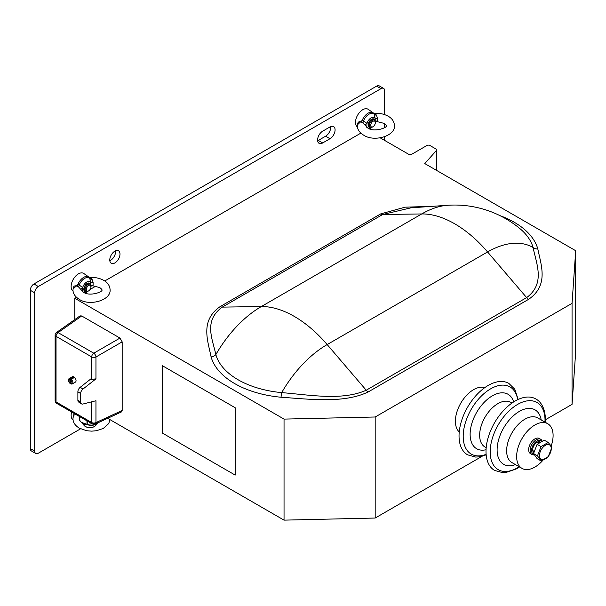 <?xml version="1.0" encoding="UTF-8"?>
<svg xmlns="http://www.w3.org/2000/svg" width="606" height="606" viewBox="0 0 606 606"><rect width="100%" height="100%" fill="white"/><g stroke="black" fill="none" stroke-linecap="round" stroke-linejoin="round"><path stroke-width="0.91" d="M89.415 277.487L90.968 278.002L92.029 279.252L93.097 282.199L93.097 285.244L92.029 285.54M373.781 113.307L375.334 113.822L376.394 115.072L377.462 118.026L377.462 121.064L376.394 121.359M375.334 122.654A3.303 1.901 120 0 0 373.001 121.314A3.303 1.901 120 0 0 370.667 125.351A3.303 1.901 120 0 0 373.001 126.699A3.303 1.901 120 0 0 375.334 122.654L375.334 121.988L376.621 121.488L384.06 123.366C385.878 124.753 386.598 125.525 386.227 125.692C388.158 127.343 374.19 132.767 367.766 128.01L362.971 122.821L361.184 121.995C359.206 121.177 357.995 121.874 357.563 124.086M357.646 123.404L357.351 125.692C357.32 129.343 359.419 132.494 363.645 135.153C373.955 142.228 395.332 136.198 394.476 125.692C394.218 121.601 392.127 118.443 388.188 116.223C383.984 113.913 379.159 112.943 373.728 113.314M90.968 286.835A3.303 1.901 120 0 0 88.635 285.487A3.303 1.901 120 0 0 86.302 289.532A3.303 1.901 120 0 0 88.635 290.88A3.303 1.901 120 0 0 90.968 286.835L90.968 286.161A2.06 1.81 -153.7 0 0 90.968 286.176L92.256 285.668L99.695 287.547C101.505 288.926 102.232 289.698 101.861 289.865C103.793 291.516 89.824 296.948 83.401 292.19L78.606 287.002L76.818 286.176C74.841 285.35 73.629 286.047 73.197 288.267M73.281 287.585L72.985 289.865C72.955 293.516 75.053 296.675 79.28 299.334C89.59 306.409 110.966 300.371 110.11 289.865C109.853 285.782 107.762 282.623 103.815 280.404C99.611 278.093 94.794 277.124 89.355 277.487M77.204 415.208L76.818 414.996C74.841 414.171 73.629 414.868 73.197 417.087M73.281 416.398L72.985 418.685C72.955 422.337 75.053 425.488 79.28 428.147L86.688 430.73L91.673 431.146L96.384 430.737L103.293 428.442L108.686 423.602L110.05 419.685M90.938 286.237L90.983 286.138A4.128 2.379 120 0 0 90.112 284.275A4.128 2.379 120 0 0 86.931 285.381A4.128 2.379 120 0 0 85.135 289.532A4.128 2.379 120 0 0 85.984 291.418A4.128 2.379 120 0 0 88.052 291.213L88.635 290.88M375.311 122.064L375.349 121.965A2.06 1.81 -153.7 0 0 375.334 121.995A4.128 2.379 120 0 0 374.478 120.094A4.128 2.379 120 0 0 371.296 121.2A4.128 2.379 120 0 0 369.501 125.351A4.128 2.379 120 0 0 370.349 127.237A4.128 2.379 120 0 0 372.417 127.033L373.001 126.699M85.984 291.418L85.113 290.91A4.128 2.379 -60 0 1 84.257 289.024A4.128 2.379 -60 0 1 86.06 284.873A4.128 2.379 -60 0 1 89.233 283.767L90.112 284.275M370.349 127.237L369.478 126.737A4.128 2.379 -60 0 1 368.622 124.844A4.128 2.379 -60 0 1 370.425 120.7A4.128 2.379 -60 0 1 373.599 119.594L374.478 120.094M90.839 286.577L90.839 282.881L89.62 277.768L90.105 278.662A2.06 1.144 175.3 0 0 92.029 279.252M375.205 122.404L375.205 118.708L373.985 113.595L374.47 114.481A2.06 1.144 175.3 0 0 376.394 115.072M88.022 291.228L86.749 292.168A6.211 3.591 -60 0 1 84.545 292.759M372.387 127.048L371.114 127.987A6.211 3.591 -60 0 1 368.91 128.578M73.031 289.024L77.803 284.593L79.181 284.964L82.651 287.608L82.416 291.524M357.396 124.844L362.168 120.412L363.547 120.783L367.016 123.435L366.781 127.343M71.629 411.989A10.31 5.954 120 0 0 73.068 419.913M73.031 417.845L74.083 413.406M76.818 286.176A2.06 1.114 -68.6 0 0 77.803 284.593A9.787 5.651 -60 0 1 83.711 277.351A9.787 5.651 -60 0 1 88.84 277.018L83.825 273.518A10.31 5.954 120 0 0 78.424 273.867A10.31 5.954 120 0 0 71.743 282.775A10.31 5.954 120 0 0 73.068 291.1M361.184 121.995A2.06 1.114 -68.6 0 0 362.168 120.412A9.787 5.651 -60 0 1 368.077 113.171A9.787 5.651 -60 0 1 373.213 112.837L368.198 109.338A10.31 5.954 120 0 0 362.789 109.694A10.31 5.954 120 0 0 356.108 118.594A10.31 5.954 120 0 0 357.442 126.919M322.687 142.948A7.219 4.166 -60 0 1 319.074 143.304A7.219 4.166 -60 0 1 317.582 140.001A7.219 4.166 -60 0 1 322.687 131.161L329.975 126.949A7.219 4.166 -60 0 1 333.588 126.593A7.219 4.166 -60 0 1 334.694 132.381A7.219 4.166 -60 0 1 329.975 138.736L322.687 142.948L318.309 140.425L325.604 136.214A7.219 4.166 120 0 0 330.664 126.609M317.627 140.766A7.219 4.166 120 0 0 318.309 140.425M109.777 259.974A7.219 4.166 -60 0 1 112.928 252.717A7.219 4.166 -60 0 1 118.488 250.778A7.219 4.166 -60 0 1 119.988 254.081A7.219 4.166 -60 0 1 116.837 261.345A7.219 4.166 -60 0 1 111.269 263.284A7.219 4.166 -60 0 1 109.777 259.974M109.822 260.739A7.219 4.166 120 0 0 115.61 251.558A7.219 4.166 120 0 0 115.564 250.793M71.803 377.402A3.091 1.788 -120 0 0 71.682 378.167C71.228 377.5 71.713 377.22 73.137 377.326C73.591 378.303 73.106 378.583 71.682 378.167L71.379 377.818M72.281 383.916L75.417 382.106A3.091 1.788 -120 0 0 75.886 379.629A3.091 1.788 -120 0 0 73.864 376.902A3.091 1.788 -120 0 0 72.319 376.75L69.182 378.561A3.091 1.788 60 0 1 70.364 378.538L70.879 378.242A3.091 1.788 60 0 1 71.243 378.417A3.091 1.788 60 0 1 71.606 378.667L71.099 378.962A3.091 1.788 60 0 1 72.818 381.674A3.091 1.788 60 0 1 72.281 383.916A3.091 1.788 60 0 1 71.099 383.939L70.584 383.636L70.584 379.856L71.099 378.962M73.137 377.326L73.44 377.818M499.829 215.577A84.211 48.616 180 0 1 514.206 222.235A84.211 48.616 180 0 1 537.81 248.922A6.189 4.984 -15.5 0 1 533.06 247.483A79.394 45.836 0 0 0 519.819 228.538A102.088 102.088 0 0 0 447.622 205.282L447.622 205.282A90.855 52.457 -60 0 0 421.746 213.941L261.33 306.553A90.855 52.457 120 0 0 215.85 354.601A6.189 4.984 -15.5 0 1 211.1 356.911C207.782 340.436 199.897 320.589 220.281 306.515L380.689 213.903L405.111 207.176L432.336 206.343M484.815 387.613A25.778 14.885 120 0 0 465.613 396.4A25.778 14.885 120 0 0 455.394 421.208A25.778 14.885 120 0 0 459.234 431.919M540.272 458.454A8.325 4.81 120 0 0 548.309 456.295A8.325 4.81 120 0 0 550.468 445.766A8.325 4.81 120 0 0 542.423 447.917A8.325 4.81 120 0 0 540.272 458.454M541.06 460.908L537.477 455.818L541.06 446.592L548.21 442.463L550.559 445.327L551.793 447.554L548.21 456.772L541.06 460.908L537.121 458.636L533.545 453.546L537.477 455.818M534.28 451.659L533.75 451.356A5.159 2.977 -60 0 1 533.166 450.819A5.159 2.977 -60 0 1 532.697 449.387M533.901 452.629A6.189 3.575 -60 0 1 532.682 449.834A6.189 3.575 -60 0 1 537.052 442.259A6.189 3.575 -60 0 1 540.605 442.312M536.674 442.494A5.159 2.977 -60 0 1 538.901 442.425L539.658 442.857M541.893 441.569A7.734 4.462 120 0 0 535.742 441.941A7.734 4.462 120 0 0 531.583 450.47A7.734 4.462 120 0 0 534.091 454.326M534.424 454.795A8.764 5.06 -60 0 1 531.947 454.477A8.764 5.06 -60 0 1 530.129 450.47A8.764 5.06 -60 0 1 533.954 441.645A8.764 5.06 -60 0 1 540.711 439.297A8.764 5.06 -60 0 1 542.249 441.365M531.947 454.477L530.485 453.636A8.764 5.06 -60 0 1 528.667 449.622A8.764 5.06 -60 0 1 532.5 440.804A8.764 5.06 -60 0 1 539.249 438.456L540.711 439.297M518.175 399.452L514.812 389.279L508.828 383.386A41.246 23.816 120 0 0 477.043 394.438A41.246 23.816 120 0 0 459.037 435.941A41.246 23.816 120 0 0 467.582 454.826L475.612 457.06L479.035 456.894L486.171 454.886M545.294 422.299L545.408 419.314C545.188 407.141 539.961 401.036 535.802 398.96A41.246 23.816 120 0 0 504.018 410.012A41.246 23.816 120 0 0 486.012 451.515A41.246 23.816 120 0 0 494.557 470.4L502.594 472.635L506.01 472.468L516.289 468.93L519.516 466.953M542.968 460.227A25.778 14.885 -60 0 1 521.978 468.37A25.778 14.885 -60 0 1 516.638 456.568A25.778 14.885 -60 0 1 527.894 430.631A25.778 14.885 -60 0 1 547.756 423.723A25.778 14.885 -60 0 1 553.096 435.525A25.778 14.885 -60 0 1 551.119 446.198M548.21 442.463L544.279 440.191L537.121 444.327L533.545 453.546M537.121 444.327L541.06 446.592M162.272 365.638L235.189 407.74L235.189 475.096L162.272 433.002L162.272 365.645L235.189 407.74L235.189 475.096M107.671 418.307L284.04 520.137L375.182 518.032L482.149 456.28M545.4 419.761L572.056 404.369L575.7 351.753L575.7 250.717L424.768 163.575L436.471 150.455A2.06 1.189 0 0 0 436.699 149.909A2.06 1.189 0 0 0 436.1 149.068L429.874 145.478A2.06 1.189 0 0 0 426.957 145.478L411.641 154.318L408.724 154.318L380.174 137.835M76.492 297.296L74.78 298.288L284.04 419.102L284.04 520.137M74.78 298.288L74.78 319.597M80.075 315.862L81.704 315.968L58.1 332.603A3.091 1.78 -125.2 0 0 56.434 332.535L80.075 315.862M119.988 338.072L122.17 341.852L95.96 356.987A3.091 1.591 -120 0 0 93.778 353.2L119.988 338.072L81.704 315.968M91.703 379.394L95.96 378.848L82.977 389.06A4.128 2.5 122.7 0 0 80.636 393.552L80.636 401.967A4.128 2.5 122.7 0 0 81.477 403.846L78.712 402.073A4.128 2.5 122.7 0 1 77.879 400.195L77.879 391.779A4.128 2.5 122.7 0 1 80.219 387.287L90.862 378.917L91.703 379.394L91.703 356.919L56.032 336.322A3.091 1.788 180 0 1 55.123 335.057L55.123 400.672A3.091 3.091 0 0 0 56.669 403.354L92.347 423.95A3.091 3.091 0 0 0 95.187 424.079L95.187 424.079A3.091 1.78 -114.8 0 0 95.96 422.594L122.17 410.482L122.17 341.852M122.17 410.482L121.45 411.936L95.187 424.079M575.7 250.717L572.056 303.341L572.056 404.369M572.056 303.341L375.182 416.996L375.182 518.032M375.182 416.996L284.04 419.102M360.858 133.123L104.755 280.979M95.854 286.115L90.089 289.448M220.281 306.515A6.189 3.575 -120 0 0 222.273 307.113C203.268 320.885 212.562 338.996 215.85 354.601A79.394 45.836 0 0 0 281.692 392.612C309.174 394.817 342.087 401.036 366.229 390.219L526.637 297.607C545.642 283.517 536.348 263.716 533.06 247.483A90.855 52.457 -60 0 0 487.58 251.952L526.637 297.607A6.189 3.575 -120 0 0 528.629 299.319L368.221 391.93C343.716 403.725 309.454 399.127 280.926 397.225A84.211 48.616 180 0 1 211.1 356.911M411.05 207.813L382.689 214.501L222.273 307.113L261.33 306.553A102.088 58.941 60 0 1 327.164 344.564A90.855 52.457 120 0 0 281.692 392.612A6.189 0.803 -84.7 0 1 280.926 397.225M81.477 403.846A4.128 2.5 122.7 0 0 82.977 404.02L95.96 400.74L95.96 422.594A3.091 1.788 180 0 1 91.703 422.533L91.703 401.816M70.584 383.393L69.857 383.212L69.857 379.432A2.371 1.371 -120 0 0 68.546 380.568A2.371 1.371 -120 0 0 69.857 383.212M68.546 380.568L68.546 379.977A3.091 1.788 60 0 1 69.182 378.561M70.879 378.242L70.879 379.341M70.364 378.538L69.857 379.432M70.584 383.636A2.371 1.371 -120 0 0 71.894 382.5A2.371 1.371 -120 0 0 70.584 379.856M87.226 420.996L87.226 424.336L96.627 423.412M79.394 416.473L79.394 419.943C81.916 423.647 84.431 425.094 86.931 424.291L81.189 422.306L79.363 419.996L84.378 425.738A6.28 3.628 0 0 0 94.347 426.586A6.28 3.628 0 0 0 95.437 425.738L94.324 426.609C90.529 428.245 87.219 427.95 84.378 425.738M86.931 420.822L87.082 424.45C90.62 426.177 94.135 425.632 97.627 422.821M79.318 419.86L79.318 416.428L79.363 419.996M384.666 140.425L384.666 136.744M384.666 127.631L384.666 123.753M384.666 114.632L384.666 90.748A5.159 2.977 120 0 0 383.598 88.385A5.159 2.977 120 0 0 381.015 88.643L38.322 286.502A5.159 2.977 120 0 0 34.678 292.812L34.678 451.099A5.159 2.977 120 0 0 35.746 453.462A5.159 2.977 120 0 0 38.322 453.205L80.553 428.821M381.015 88.643L376.644 86.12A5.159 2.977 -60 0 1 379.22 85.863L383.598 88.385M376.644 86.12L33.944 283.972L38.322 286.502M34.678 292.812L30.3 290.289A5.159 2.977 -60 0 1 33.944 283.972M30.3 290.289L30.3 448.576L34.678 451.099M35.746 453.462L31.368 450.932A5.159 2.977 -60 0 1 30.3 448.576M375.334 113.822A2.06 1.394 -56.8 0 1 374.228 113.799L373.213 112.837M90.968 278.002A2.06 1.394 -56.8 0 1 89.862 277.98M374.47 114.481A9.188 5.302 120 0 0 369.009 114.201A9.188 5.302 120 0 0 363.547 120.783L362.971 122.821M90.105 278.662A9.188 5.302 120 0 0 84.643 278.374A9.188 5.302 120 0 0 79.181 284.964L78.606 287.002M365.266 125.063A2.06 0.667 150.3 0 1 367.016 123.435A6.211 3.591 -60 0 1 371.114 117.844A6.211 3.591 -60 0 1 375.205 118.708L377.462 118.026M375.349 121.965A2.06 1.81 -153.7 0 1 377.462 121.064M366.418 127.025A2.06 1.379 -140.9 0 1 367.016 127.124A6.211 3.591 -60 0 0 367.418 127.798M80.901 289.236A2.06 0.667 150.3 0 1 82.651 287.608A6.211 3.591 -60 0 1 86.749 282.017A6.211 3.591 -60 0 1 90.839 282.881L93.097 282.199M90.983 286.138A2.06 1.81 -153.7 0 1 93.097 285.244M82.052 291.206A2.06 1.379 -140.9 0 1 82.651 291.304A6.211 3.591 -60 0 0 83.052 291.978M90.438 284.54A4.757 2.742 120 0 0 87.173 283.456A4.757 2.742 120 0 0 83.833 288.804A4.757 2.742 120 0 0 86.385 291.569M374.811 120.359A4.757 2.742 120 0 0 371.539 119.284A4.757 2.742 120 0 0 368.198 124.631A4.757 2.742 120 0 0 370.751 127.396M513.661 401.922A31.429 18.142 120 0 0 489.171 397.937A31.429 18.142 120 0 0 470.127 434.328A31.429 18.142 120 0 0 486.057 449.743M517.668 399.687A38.776 22.384 120 0 0 488.368 390.256A38.776 22.384 120 0 0 463.204 436.335A38.776 22.384 120 0 0 486.118 454.333M511.972 403.058L510.775 402.369A25.778 14.885 120 0 0 490.913 409.277A25.778 14.885 120 0 0 479.657 435.222A25.778 14.885 120 0 0 484.997 447.023L486.194 447.713M544.976 422.117A38.776 22.384 120 0 0 545.021 420.246A38.776 22.384 120 0 0 517.6 404.422A38.776 22.384 120 0 0 490.186 451.909A38.776 22.384 120 0 0 519.198 466.764M541.203 419.935A31.429 18.142 120 0 0 517.372 412.648A31.429 18.142 120 0 0 497.109 449.902A31.429 18.142 120 0 0 515.426 464.59M547.756 423.723L537.757 417.943A25.778 14.885 120 0 0 517.888 424.851A25.778 14.885 120 0 0 506.639 450.796A25.778 14.885 120 0 0 511.979 462.598L521.978 468.37M436.471 170.331L436.471 150.455M537.81 248.922C541.128 265.398 549.013 285.244 528.629 299.319M380.689 213.903A6.189 3.575 -120 0 0 382.689 214.501L421.746 213.941A102.088 58.941 60 0 1 487.58 251.952L327.164 344.564L366.229 390.219A6.189 3.575 -120 0 0 368.221 391.93M92.347 423.95A3.091 1.788 -60 0 1 91.703 422.533L56.032 401.937A3.091 1.788 -60 0 0 56.669 403.354M55.123 400.672A3.091 1.788 -0 0 0 56.032 401.937L56.032 336.322A3.091 1.788 -60 0 1 58.1 332.603L93.778 353.2A3.091 1.788 -60 0 0 91.703 356.919A3.091 1.788 -0 0 0 95.96 356.987L95.96 378.848M80.219 387.287L82.977 389.06M77.879 391.779L80.636 393.552M77.879 400.195L80.636 401.967M325.604 136.214L329.975 138.736M95.437 425.738L98.331 422.624M436.699 170.468L436.699 149.909M410.997 207.813L447.622 205.282M56.434 332.535A3.091 3.091 0 0 0 55.123 335.057M89.839 277.965L88.84 277.018"/></g></svg>
